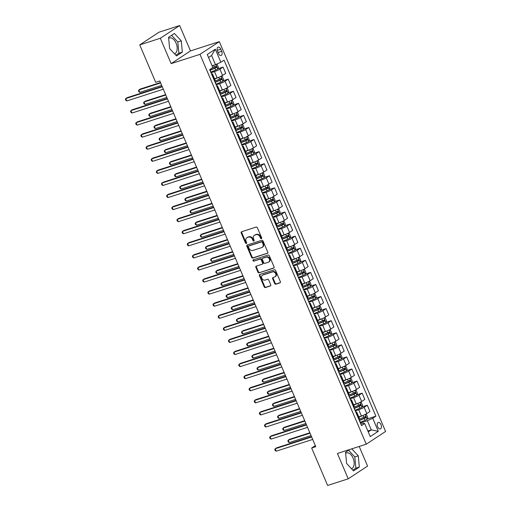 <?xml version="1.0" encoding="UTF-8"?>
<svg xmlns="http://www.w3.org/2000/svg" width="511" height="511" viewBox="0 0 511 511"><rect width="100%" height="100%" fill="white"/><g stroke="black" fill="none" stroke-linecap="round" stroke-linejoin="round"><path stroke-width="0.77" d="M261.383 238.675A0.728 0.588 -123.3 0 0 261.67 237.832L257.372 227.753A1.041 0.837 -123.3 0 0 256.158 227.063L241.601 231.751A1.041 0.837 -123.3 0 0 241.198 232.959L245.497 243.038A0.728 0.588 -123.3 0 0 246.628 242.674L246.072 241.364A3.328 2.683 -123.3 0 1 246.832 237.756A3.328 2.683 -123.3 0 1 247.362 237.5L248.576 237.11A3.328 2.683 -123.3 0 1 252.46 239.308L253.015 240.617A0.728 0.588 -123.3 0 0 254.146 240.253L253.59 238.944A3.328 2.683 -123.3 0 1 254.35 235.335A3.328 2.683 -123.3 0 1 254.887 235.079L256.1 234.69A3.328 2.683 -123.3 0 1 259.978 236.887L260.533 238.196A0.728 0.588 -123.3 0 0 261.383 238.675M351.434 468.664A8.259 4.759 72.2 0 0 351.517 468.638A8.259 4.759 72.2 0 0 353.063 458.092A8.259 4.759 72.2 0 0 346.452 452.912A8.259 4.759 72.2 0 0 345.653 453.314M380.989 424.59A3.392 1.955 72.2 0 0 378.281 422.463A3.392 1.955 72.2 0 0 377.642 426.794A3.392 1.955 72.2 0 0 380.356 428.921A3.392 1.955 72.2 0 0 380.989 424.59M168.662 38.363A8.259 4.759 -107.8 0 1 169.46 37.961A8.259 4.759 -107.8 0 1 176.071 43.141A8.259 4.759 -107.8 0 1 174.526 53.687A8.259 4.759 -107.8 0 1 174.436 53.712M274.663 283.503A1.041 0.837 -123.3 0 0 275.876 284.186L279.964 282.877A1.041 0.837 -123.3 0 0 280.367 281.663L275.595 270.472A1.041 0.837 -123.3 0 0 274.381 269.789L259.824 274.471A1.041 0.837 -123.3 0 0 259.416 275.685L264.193 286.869A1.041 0.837 -123.3 0 0 265.407 287.559L270.338 285.975A1.041 0.837 -123.3 0 0 270.741 284.761L268.697 279.977A1.041 0.837 -123.3 0 0 267.489 279.287L265.043 280.073A2.779 2.242 -123.3 0 1 261.926 278.508A2.779 2.242 -123.3 0 1 262.43 275.212A2.779 2.242 -123.3 0 1 262.878 275.001L272.459 271.916A2.779 2.242 -123.3 0 1 275.576 273.481A2.779 2.242 -123.3 0 1 275.071 276.777A2.779 2.242 -123.3 0 1 274.624 276.988L273.027 277.505A1.041 0.837 -123.3 0 0 272.625 278.712L274.663 283.503L275.186 283.158A1.041 0.837 -123.3 0 0 276.4 283.848L280.341 282.577M337.42 453.461L348.234 478.82L327.634 485.45L311.665 448.013L315.785 446.684L159.815 81.006L155.695 82.335L139.727 44.898L160.32 38.268L171.14 63.626L199.973 54.345L366.253 444.18L337.42 453.461M267.381 253.379A1.041 0.837 -123.3 0 0 267.783 252.172L263.012 240.981A1.041 0.837 -123.3 0 0 261.798 240.298L247.241 244.98A1.041 0.837 -123.3 0 0 246.839 246.187L251.61 257.378A1.041 0.837 -123.3 0 0 252.824 258.068L267.687 253.181M269.303 255.73L274.075 266.921A1.041 0.837 -123.3 0 1 273.672 268.128L259.115 272.81A1.041 0.837 -123.3 0 1 257.902 272.127L255.858 267.336A1.041 0.837 -123.3 0 1 256.267 266.129L262.169 264.225A1.041 0.837 -123.3 0 0 262.571 263.018L261.217 259.844A1.041 0.837 -123.3 0 0 260.003 259.154L253.858 261.134A0.728 0.588 -123.3 0 1 253.29 259.805L268.09 255.04A1.041 0.837 -123.3 0 1 269.303 255.73M217.558 51.317L218.465 53.444A3.283 1.891 72.2 0 0 221.091 55.507A3.283 1.891 72.2 0 0 221.704 51.317L220.803 49.19A3.283 1.891 72.2 0 0 218.171 47.127A3.283 1.891 72.2 0 0 217.558 51.317M199.973 54.345L219.315 41.627L385.594 431.463L366.253 444.18M215.316 49.203L220.88 62.246L215.495 64.686L211.58 55.507L215.316 49.203L207.268 54.498L212.832 67.541L209.67 69.617L361.526 425.637L364.688 423.562L363.481 423.242L360.862 424.085M367.243 418.975L375.898 416.184L224.042 60.17L220.88 62.246M375.898 416.184L372.736 418.266L378.3 431.31L370.251 436.598L364.688 423.562M171.14 63.626L190.482 50.908L179.661 25.55L160.32 38.268M179.661 25.55L159.062 32.18L139.727 44.898M348.234 478.82L367.575 466.102L359.188 446.448M190.482 50.908L219.315 41.627M315.325 445.605L311.665 448.013M211.58 55.507L208.552 57.5M215.495 64.686L212.084 65.785M367.85 430.977L371.267 429.879L367.352 420.7L360.376 422.948M362.095 406.897L367.288 405.223L369.964 411.502L366.802 413.584A4.235 0.543 156.9 0 1 361.418 416.018L358.76 416.874M367.288 405.223L364.126 407.305A4.235 0.543 156.9 0 1 358.741 409.739L355.228 410.87M356.94 394.818L362.139 393.144L364.816 399.43L361.654 401.505A4.235 0.543 156.9 0 1 356.269 403.939L353.606 404.795M362.139 393.144L358.971 395.227A4.235 0.543 156.9 0 1 353.586 397.66L350.073 398.791M351.792 382.745L356.985 381.072L359.661 387.351L356.499 389.427A4.235 0.543 156.9 0 1 351.114 391.867L348.457 392.723M356.985 381.072L353.823 383.148A4.235 0.543 156.9 0 1 348.438 385.588L344.925 386.718M346.637 370.667L351.836 368.993L354.513 375.272L351.351 377.354A4.235 0.543 156.9 0 1 345.966 379.788L343.303 380.644M351.836 368.993L348.674 371.075A4.235 0.543 156.9 0 1 343.283 373.509L339.77 374.64M341.489 358.588L346.682 356.921L349.364 363.2L346.203 365.276A4.235 0.543 156.9 0 1 340.811 367.709L338.154 368.565M346.682 356.921L343.52 358.997A4.235 0.543 156.9 0 1 338.135 361.43L334.622 362.561M336.34 346.515L341.533 344.842L344.21 351.121L341.048 353.203A4.235 0.543 156.9 0 1 335.663 355.637L333.006 356.493M341.533 344.842L338.371 346.918A4.235 0.543 156.9 0 1 332.98 349.358L329.467 350.489M331.185 334.437L336.379 332.763L339.061 339.042L335.899 341.124A4.235 0.543 156.9 0 1 330.508 343.558L327.851 344.414M336.379 332.763L333.217 334.846A4.235 0.543 156.9 0 1 327.832 337.279L324.319 338.41M326.037 322.358L331.23 320.691L333.907 326.97L330.745 329.046A4.235 0.543 156.9 0 1 325.36 331.479L322.703 332.335M331.23 320.691L328.068 322.767A4.235 0.543 156.9 0 1 322.684 325.2L319.171 326.331M320.882 310.286L326.082 308.612L328.758 314.891L325.596 316.973A4.235 0.543 156.9 0 1 320.212 319.407L317.548 320.263M326.082 308.612L322.914 310.688A4.235 0.543 156.9 0 1 317.529 313.128L314.016 314.259M315.734 298.207L320.927 296.533L323.604 302.812L320.442 304.895A4.235 0.543 156.9 0 1 315.057 307.328L312.4 308.184M320.927 296.533L317.765 298.616A4.235 0.543 156.9 0 1 312.381 301.049L308.868 302.18M310.579 286.128L315.779 284.461L318.455 290.74L315.293 292.816A4.235 0.543 156.9 0 1 309.909 295.249L307.245 296.105M315.779 284.461L312.617 286.537A4.235 0.543 156.9 0 1 307.226 288.971L303.713 290.101M305.431 274.056L310.624 272.382L313.307 278.661L310.139 280.743A4.235 0.543 156.9 0 1 304.754 283.177L302.097 284.033M310.624 272.382L307.462 274.458A4.235 0.543 156.9 0 1 302.078 276.898L298.565 278.029M300.283 261.977L305.476 260.303L308.152 266.582L304.99 268.665A4.235 0.543 156.9 0 1 299.606 271.098L296.948 271.954M305.476 260.303L302.314 262.386A4.235 0.543 156.9 0 1 296.923 264.819L293.41 265.95M295.128 249.898L300.321 248.231L303.004 254.51L299.842 256.586A4.235 0.543 156.9 0 1 294.451 259.02L291.794 259.875M300.321 248.231L297.159 250.307A4.235 0.543 156.9 0 1 291.775 252.741L288.261 253.871M289.98 237.826L295.173 236.152L297.849 242.431L294.687 244.514A4.235 0.543 156.9 0 1 289.303 246.947L286.645 247.803M295.173 236.152L292.011 238.228A4.235 0.543 156.9 0 1 286.626 240.668L283.113 241.799M284.825 225.747L290.018 224.074L292.701 230.352L289.539 232.435A4.235 0.543 156.9 0 1 284.148 234.868L281.491 235.724M290.018 224.074L286.856 226.156A4.235 0.543 156.9 0 1 281.472 228.589L277.958 229.72M279.677 213.668L284.87 212.001L287.546 218.28L284.384 220.356A4.235 0.543 156.9 0 1 279 222.796L276.342 223.646M284.87 212.001L281.708 214.077A4.235 0.543 156.9 0 1 276.323 216.511L272.81 217.641M274.522 201.596L279.721 199.922L282.398 206.201L279.236 208.284A4.235 0.543 156.9 0 1 273.851 210.717L271.188 211.573M279.721 199.922L276.56 201.998A4.235 0.543 156.9 0 1 271.169 204.438L267.655 205.569M269.374 189.517L274.567 187.844L277.243 194.123L274.081 196.205A4.235 0.543 156.9 0 1 268.697 198.638L266.039 199.494M274.567 187.844L271.405 189.926A4.235 0.543 156.9 0 1 266.02 192.36L262.507 193.49M264.219 177.438L269.418 175.771L272.095 182.05L268.933 184.126A4.235 0.543 156.9 0 1 263.548 186.566L260.885 187.422M269.418 175.771L266.257 177.847A4.235 0.543 156.9 0 1 260.865 180.281L257.352 181.411M259.071 165.366L264.264 163.692L266.946 169.971L263.785 172.054A4.235 0.543 156.9 0 1 258.394 174.487L255.736 175.343M264.264 163.692L261.102 165.768A4.235 0.543 156.9 0 1 255.717 168.208L252.204 169.339M253.922 153.287L259.115 151.614L261.792 157.893L258.63 159.975A4.235 0.543 156.9 0 1 253.245 162.409L250.588 163.264M259.115 151.614L255.954 153.696A4.235 0.543 156.9 0 1 250.562 156.13L247.056 157.26M248.768 141.208L253.961 139.541L256.643 145.82L253.482 147.896A4.235 0.543 156.9 0 1 248.09 150.336L245.433 151.192M253.961 139.541L250.799 141.617A4.235 0.543 156.9 0 1 245.414 144.051L241.901 145.181M243.619 129.136L248.812 127.463L251.489 133.741L248.327 135.824A4.235 0.543 156.9 0 1 242.942 138.257L240.285 139.113M248.812 127.463L245.65 129.539A4.235 0.543 156.9 0 1 240.266 131.979L236.753 133.109M238.465 117.057L243.664 115.384L246.34 121.663L243.179 123.745A4.235 0.543 156.9 0 1 237.794 126.179L235.13 127.035M243.664 115.384L240.496 117.466A4.235 0.543 156.9 0 1 235.111 119.9L231.598 121.03M233.316 104.979L238.509 103.311L241.186 109.59L238.024 111.666A4.235 0.543 156.9 0 1 232.639 114.106L229.982 114.962M238.509 103.311L235.347 105.387A4.235 0.543 156.9 0 1 229.963 107.821L226.45 108.952M228.162 92.906L233.361 91.233L236.037 97.512L232.875 99.594A4.235 0.543 156.9 0 1 227.491 102.028L224.827 102.883M233.361 91.233L230.199 93.309A4.235 0.543 156.9 0 1 224.808 95.749L221.295 96.879M223.013 80.827L228.206 79.154L230.889 85.433L227.727 87.515A4.235 0.543 156.9 0 1 222.336 89.949L219.679 90.805M228.206 79.154L225.044 81.236A4.235 0.543 156.9 0 1 219.66 83.67L216.147 84.8M217.865 68.749L223.058 67.082L225.734 73.36L222.572 75.436A4.235 0.543 156.9 0 1 217.188 77.876L214.531 78.732M223.058 67.082L219.896 69.157A4.235 0.543 156.9 0 1 214.505 71.591L210.992 72.722M368.233 431.872L371.267 429.879L378.3 431.31M211.49 73.891A4.235 0.543 156.9 0 1 212.448 73.852A4.235 0.543 156.9 0 1 211.848 74.453L211.758 74.51M212.448 73.852L215.125 80.131A4.235 0.543 156.9 0 1 214.524 80.732L214.435 80.789M216.645 85.969A4.235 0.543 156.9 0 1 217.597 85.925A4.235 0.543 156.9 0 1 216.996 86.525L216.907 86.589M217.597 85.925L220.273 92.204A4.235 0.543 156.9 0 1 219.673 92.81L219.583 92.868M221.793 98.042A4.235 0.543 156.9 0 1 222.751 98.003A4.235 0.543 156.9 0 1 222.144 98.604L222.061 98.661M222.751 98.003L225.428 104.282A4.235 0.543 156.9 0 1 224.827 104.883L224.738 104.94M226.948 110.121A4.235 0.543 156.9 0 1 227.9 110.082A4.235 0.543 156.9 0 1 227.299 110.683L227.21 110.74M227.9 110.082L230.576 116.361A4.235 0.543 156.9 0 1 229.976 116.962L229.886 117.019M232.096 122.199A4.235 0.543 156.9 0 1 233.048 122.155A4.235 0.543 156.9 0 1 232.448 122.755L232.358 122.819M233.048 122.155L235.731 128.433A4.235 0.543 156.9 0 1 235.13 129.04L235.041 129.098M237.251 134.272A4.235 0.543 156.9 0 1 238.203 134.233A4.235 0.543 156.9 0 1 237.602 134.834L237.513 134.891M238.203 134.233L240.879 140.512A4.235 0.543 156.9 0 1 240.279 141.113L240.189 141.17M242.399 146.35A4.235 0.543 156.9 0 1 243.351 146.312A4.235 0.543 156.9 0 1 242.751 146.913L242.661 146.97M243.351 146.312L246.034 152.591A4.235 0.543 156.9 0 1 245.427 153.191L245.344 153.249M247.548 158.429A4.235 0.543 156.9 0 1 248.506 158.384A4.235 0.543 156.9 0 1 247.905 158.985L247.816 159.042M248.506 158.384L251.182 164.663A4.235 0.543 156.9 0 1 250.582 165.264L250.492 165.328M252.702 170.502A4.235 0.543 156.9 0 1 253.654 170.463A4.235 0.543 156.9 0 1 253.054 171.064L252.964 171.121M253.654 170.463L256.337 176.742A4.235 0.543 156.9 0 1 255.73 177.343L255.641 177.4M257.851 182.58A4.235 0.543 156.9 0 1 258.809 182.542A4.235 0.543 156.9 0 1 258.202 183.142L258.119 183.2M258.809 182.542L261.485 188.821A4.235 0.543 156.9 0 1 260.885 189.421L260.795 189.479M263.005 194.659A4.235 0.543 156.9 0 1 263.957 194.614A4.235 0.543 156.9 0 1 263.357 195.215L263.267 195.272M263.957 194.614L266.633 200.893A4.235 0.543 156.9 0 1 266.033 201.494L265.944 201.558M268.154 206.731A4.235 0.543 156.9 0 1 269.105 206.693A4.235 0.543 156.9 0 1 268.505 207.294L268.416 207.351M269.105 206.693L271.788 212.972A4.235 0.543 156.9 0 1 271.188 213.572L271.098 213.63M273.308 218.81A4.235 0.543 156.9 0 1 274.26 218.772A4.235 0.543 156.9 0 1 273.66 219.372L273.57 219.43M274.26 218.772L276.936 225.051A4.235 0.543 156.9 0 1 276.336 225.651L276.247 225.709M278.457 230.889A4.235 0.543 156.9 0 1 279.408 230.844A4.235 0.543 156.9 0 1 278.808 231.445L278.719 231.502M279.408 230.844L282.091 237.123A4.235 0.543 156.9 0 1 281.491 237.724L281.401 237.787M283.605 242.961A4.235 0.543 156.9 0 1 284.563 242.923A4.235 0.543 156.9 0 1 283.963 243.523L283.873 243.581M284.563 242.923L287.239 249.202A4.235 0.543 156.9 0 1 286.639 249.802L286.55 249.86M288.76 255.04A4.235 0.543 156.9 0 1 289.711 254.995A4.235 0.543 156.9 0 1 289.111 255.602L289.022 255.66M289.711 254.995L292.394 261.281A4.235 0.543 156.9 0 1 291.787 261.881L291.704 261.939M293.908 267.119A4.235 0.543 156.9 0 1 294.866 267.074A4.235 0.543 156.9 0 1 294.259 267.675L294.176 267.732M294.866 267.074L297.543 273.353A4.235 0.543 156.9 0 1 296.942 273.953L296.853 274.017M299.063 279.191A4.235 0.543 156.9 0 1 300.014 279.153A4.235 0.543 156.9 0 1 299.414 279.753L299.325 279.811M300.014 279.153L302.691 285.432A4.235 0.543 156.9 0 1 302.09 286.032L302.001 286.09M304.211 291.27A4.235 0.543 156.9 0 1 305.169 291.225A4.235 0.543 156.9 0 1 304.562 291.832L304.473 291.89M305.169 291.225L307.846 297.511A4.235 0.543 156.9 0 1 307.245 298.111L307.156 298.169M309.366 303.349A4.235 0.543 156.9 0 1 310.318 303.304A4.235 0.543 156.9 0 1 309.717 303.904L309.628 303.962M310.318 303.304L312.994 309.583A4.235 0.543 156.9 0 1 312.393 310.183L312.304 310.247M314.514 315.421A4.235 0.543 156.9 0 1 315.466 315.383A4.235 0.543 156.9 0 1 314.865 315.983L314.776 316.041M315.466 315.383L318.149 321.662A4.235 0.543 156.9 0 1 317.548 322.262L317.459 322.32M319.669 327.5A4.235 0.543 156.9 0 1 320.621 327.455A4.235 0.543 156.9 0 1 320.02 328.062L319.931 328.119M320.621 327.455L323.297 333.74A4.235 0.543 156.9 0 1 322.697 334.341L322.607 334.398M324.817 339.579A4.235 0.543 156.9 0 1 325.769 339.534A4.235 0.543 156.9 0 1 325.168 340.134L325.079 340.192M325.769 339.534L328.452 345.813A4.235 0.543 156.9 0 1 327.845 346.413L327.762 346.477M329.965 351.651A4.235 0.543 156.9 0 1 330.924 351.613A4.235 0.543 156.9 0 1 330.323 352.213L330.234 352.271M330.924 351.613L333.6 357.892A4.235 0.543 156.9 0 1 333 358.492L332.91 358.55M335.12 363.73A4.235 0.543 156.9 0 1 336.072 363.685A4.235 0.543 156.9 0 1 335.472 364.292L335.382 364.349M336.072 363.685L338.748 369.97A4.235 0.543 156.9 0 1 338.148 370.571L338.058 370.628M340.269 375.809A4.235 0.543 156.9 0 1 341.227 375.764A4.235 0.543 156.9 0 1 340.62 376.364L340.537 376.422M341.227 375.764L343.903 382.043A4.235 0.543 156.9 0 1 343.303 382.643L343.213 382.707M345.423 387.881A4.235 0.543 156.9 0 1 346.375 387.843A4.235 0.543 156.9 0 1 345.775 388.443L345.685 388.501M346.375 387.843L349.051 394.122A4.235 0.543 156.9 0 1 348.451 394.722L348.361 394.779M350.572 399.96A4.235 0.543 156.9 0 1 351.523 399.915A4.235 0.543 156.9 0 1 350.923 400.522L350.833 400.579M351.523 399.915L354.206 406.2A4.235 0.543 156.9 0 1 353.606 406.801L353.516 406.858M355.726 412.038A4.235 0.543 156.9 0 1 356.678 411.994A4.235 0.543 156.9 0 1 356.078 412.594L355.988 412.652M356.678 411.994L359.354 418.273A4.235 0.543 156.9 0 1 358.754 418.873L358.665 418.937M367.352 420.7L372.736 418.266M169.626 48.539L176.519 55.948L182.344 52.116L181.277 40.88L174.385 33.471L168.566 37.303L169.626 48.539M349.767 449.482L345.557 452.254L346.618 463.49L353.51 470.899L359.335 467.067L358.268 455.831L351.766 448.843M175.848 55.226L178.882 53.233L177.815 41.991L171.6 35.304M177.815 41.991L181.277 40.88M178.882 53.233L182.344 52.116M352.839 470.177L355.873 468.185L354.806 456.943L348.591 450.255M355.873 468.185L359.335 467.067M354.806 456.943L358.268 455.831M261.702 238.356A0.728 0.588 -123.3 0 1 261.057 237.851L260.501 236.548A3.328 2.683 -123.3 0 0 256.618 234.345L256.1 234.69M254.35 235.335L254.874 234.99A3.328 2.683 -123.3 0 1 255.404 234.734L256.618 234.345M246.832 237.756L247.356 237.411A3.328 2.683 -123.3 0 1 247.886 237.155L249.1 236.765A3.328 2.683 -123.3 0 1 252.983 238.969L253.539 240.272A0.728 0.588 -123.3 0 0 254.178 240.777M241.748 231.707A1.041 0.837 -123.3 0 0 241.722 232.614L246.015 242.693A0.728 0.588 -123.3 0 0 246.66 243.198M247.388 244.935A1.041 0.837 -123.3 0 0 247.362 245.842L252.134 257.033A1.041 0.837 -123.3 0 0 253.347 257.723L267.758 253.086M262.328 242.393A0.728 0.588 -123.3 0 0 261.479 241.907L248.697 246.021A0.728 0.588 -123.3 0 0 248.416 246.87L249.004 248.244A3.328 2.683 -123.3 0 0 252.888 250.441L261.619 247.631A3.328 2.683 -123.3 0 0 262.149 247.375A3.328 2.683 -123.3 0 0 262.91 243.766L262.328 242.393L262.846 242.048A0.728 0.588 -123.3 0 0 262.002 241.562L261.479 241.907M249.01 245.817A0.728 0.588 -123.3 0 1 249.221 245.676L262.002 241.562M262.149 247.375L262.673 247.037A3.328 2.683 -123.3 0 0 263.433 243.421L262.91 243.766M262.846 242.048L263.433 243.421M274.049 267.834L259.115 272.81M256.407 266.078A1.041 0.837 -123.3 0 0 256.381 266.991L258.425 271.782A1.041 0.837 -123.3 0 0 259.639 272.472M262.692 263.887A1.041 0.837 -123.3 0 0 263.095 262.673L261.741 259.499A1.041 0.837 -123.3 0 0 260.527 258.809L253.858 261.134M253.513 259.735A0.728 0.588 -123.3 0 0 254.382 260.789M268.294 262.258A2.779 2.242 -123.3 0 0 268.741 262.041A2.779 2.242 -123.3 0 0 269.24 258.751A2.779 2.242 -123.3 0 0 266.129 257.18L262.75 258.266A1.041 0.837 -123.3 0 0 262.347 259.479L263.702 262.654A1.041 0.837 -123.3 0 0 264.915 263.344L268.294 262.258M268.741 262.041L269.259 261.696A2.779 2.242 -123.3 0 0 269.763 258.406A2.779 2.242 -123.3 0 0 266.653 256.841L266.129 257.18M262.967 258.125A1.041 0.837 -123.3 0 1 263.274 257.927L266.653 256.841M273.174 277.454A1.041 0.837 -123.3 0 0 273.142 278.367L275.186 283.158M275.071 276.777L275.589 276.432A2.779 2.242 -123.3 0 0 276.093 273.136A2.779 2.242 -123.3 0 0 272.983 271.571L272.459 271.916M262.43 275.212L262.954 274.867A2.779 2.242 -123.3 0 1 263.401 274.656L272.983 271.571M259.971 274.426A1.041 0.837 -123.3 0 0 259.939 275.34L264.717 286.53A1.041 0.837 -123.3 0 0 265.924 287.214L270.715 285.675M213.215 65.414L212.122 65.874M216.3 64.322L217.149 64.482L218.389 67.382L217.75 69.036A2.804 0.364 156.9 0 1 215.636 70.096L210.871 72.102A8.106 1.041 156.9 0 1 210.749 72.153M160.473 82.552L140.148 89.093L138.845 89.955L139.873 92.37L161.668 85.356M209.97 70.314A8.106 1.041 -23.1 0 0 210.085 70.269L214.85 68.263A2.804 0.364 -23.1 0 0 216.479 67.49L215.981 66.328A2.804 0.364 156.9 0 1 214.358 67.101L211.976 68.104M214.799 66.711C215.642 66.743 215.808 67.133 215.291 67.874L210.066 70.084A6.726 0.869 156.9 0 1 209.9 70.154M160.639 82.942L138.845 89.955L138.475 90.766L138.883 91.731L139.873 92.37M162.115 86.41L127.086 97.684L125.776 98.546L162.281 86.793M126.805 100.961L125.821 100.322L125.406 99.358L125.776 98.546L126.805 100.961L163.309 89.214M219.538 76.982A2.804 0.364 156.9 0 1 218.727 77.34L214.665 79.052M216.415 78.126L214.594 78.886M221.001 76.311L222.304 76.561L223.537 79.461L222.905 81.115A2.804 0.364 156.9 0 1 220.784 82.175L216.019 84.181A8.106 1.041 156.9 0 1 215.904 84.226M215.118 82.392A8.106 1.041 -23.1 0 0 215.233 82.341L220.005 80.336A2.804 0.364 -23.1 0 0 221.627 79.569L221.135 78.407A2.804 0.364 156.9 0 1 219.506 79.179L214.741 81.185A8.106 1.041 156.9 0 1 214.626 81.23M165.621 94.631L145.303 101.172L143.993 102.034L145.028 104.448L166.816 97.429M219.947 78.79C220.797 78.822 220.956 79.205 220.439 79.946L215.214 82.156A6.726 0.869 156.9 0 1 215.048 82.226M165.788 95.014L143.993 102.034L143.623 102.845L144.038 103.81L145.028 104.448M224.693 89.055A2.804 0.364 156.9 0 1 223.875 89.419L219.813 91.124M221.563 90.198L219.749 90.964M226.149 88.39L227.452 88.639L228.692 91.533L228.053 93.187A2.804 0.364 156.9 0 1 225.939 94.248L221.167 96.253A8.106 1.041 156.9 0 1 221.052 96.304M220.267 94.471A8.106 1.041 -23.1 0 0 220.388 94.42L225.153 92.414A2.804 0.364 -23.1 0 0 226.782 91.641L226.284 90.485A2.804 0.364 156.9 0 1 224.661 91.252L219.89 93.258A8.106 1.041 156.9 0 1 219.775 93.309M170.776 106.71L150.451 113.25L149.148 114.106L150.177 116.521L171.971 109.507M225.102 90.862C225.945 90.901 226.111 91.284 225.594 92.025L220.369 94.235A6.726 0.869 156.9 0 1 220.203 94.305M170.936 107.093L149.148 114.106L148.778 114.918L149.186 115.882L150.177 116.521M229.841 101.133A2.804 0.364 156.9 0 1 229.03 101.497L224.968 103.203M226.718 102.277L224.897 103.043M231.304 100.463L232.601 100.712L233.84 103.612L233.208 105.266A2.804 0.364 156.9 0 1 231.087 106.326L226.322 108.332A8.106 1.041 156.9 0 1 226.201 108.383M225.421 106.544A8.106 1.041 -23.1 0 0 225.536 106.492L230.308 104.493A2.804 0.364 -23.1 0 0 231.93 103.72L231.438 102.558A2.804 0.364 156.9 0 1 229.809 103.331L225.044 105.336A8.106 1.041 156.9 0 1 224.923 105.387M175.925 118.782L155.606 125.323L154.296 126.185L155.325 128.6L177.119 121.586M230.25 102.941C231.1 102.973 231.259 103.363 230.742 104.103L225.517 106.314A6.726 0.869 156.9 0 1 225.351 106.384M176.091 119.172L154.296 126.185L153.926 126.996L154.341 127.961L155.325 128.6M167.269 98.489L132.234 109.763L130.925 110.625L167.436 98.872M131.959 113.04L130.969 112.401L130.561 111.436L130.925 110.625L131.959 113.04L168.464 101.287M172.418 110.561L137.389 121.842L136.079 122.697L172.584 110.951M137.108 125.112L136.124 124.48L135.709 123.509L136.079 122.697L137.108 125.112L173.612 113.365M177.573 122.64L142.537 133.914L141.228 134.776L177.732 123.023M142.262 137.191L141.272 136.552L140.857 135.587L141.228 134.776L142.262 137.191L178.767 125.444M234.996 113.212A2.804 0.364 156.9 0 1 234.179 113.57L230.116 115.282M231.866 114.355L230.046 115.116M236.452 112.541L237.756 112.79L238.988 115.69L238.356 117.338A2.804 0.364 156.9 0 1 236.242 118.405L231.47 120.411A8.106 1.041 156.9 0 1 231.355 120.455M230.57 118.622A8.106 1.041 -23.1 0 0 230.691 118.571L235.456 116.565A2.804 0.364 -23.1 0 0 237.078 115.799L236.587 114.636A2.804 0.364 156.9 0 1 234.964 115.409L230.193 117.415A8.106 1.041 156.9 0 1 230.078 117.46M181.079 130.861L160.754 137.402L159.451 138.264L160.48 140.678L182.274 133.658M235.399 115.02C236.248 115.052 236.414 115.435 235.897 116.176L230.672 118.386A6.726 0.869 156.9 0 1 230.499 118.456M181.239 131.244L159.451 138.264L159.081 139.075L159.489 140.04L160.48 140.678M182.721 134.719L147.685 145.993L146.382 146.855L182.887 135.102M147.411 149.269L146.421 148.631L146.012 147.666L146.382 146.855L147.411 149.269L183.915 137.516M240.144 125.284A2.804 0.364 156.9 0 1 239.333 125.649L235.271 127.354M237.021 126.428L235.201 127.194M241.601 124.62L242.904 124.869L244.143 127.763L243.511 129.417A2.804 0.364 156.9 0 1 241.39 130.477L236.625 132.483A8.106 1.041 156.9 0 1 236.504 132.534M235.724 130.701A8.106 1.041 -23.1 0 0 235.839 130.65L240.611 128.644A2.804 0.364 -23.1 0 0 242.233 127.871L241.735 126.715A2.804 0.364 156.9 0 1 240.113 127.482L235.347 129.487A8.106 1.041 156.9 0 1 235.226 129.539M186.228 142.939L165.909 149.48L164.599 150.336L165.628 152.751L187.422 145.737M240.553 127.092C241.396 127.13 241.562 127.514 241.045 128.255L235.82 130.465A6.726 0.869 156.9 0 1 235.654 130.535M186.394 143.323L164.599 150.336L164.229 151.147L164.644 152.112L165.628 152.751M245.293 137.363A2.804 0.364 156.9 0 1 244.482 137.727L240.419 139.433M242.169 138.507L240.349 139.273M246.756 136.692L248.059 136.942L249.291 139.842L248.659 141.496A2.804 0.364 156.9 0 1 246.545 142.556L241.773 144.562A8.106 1.041 156.9 0 1 241.658 144.613M240.873 142.773A8.106 1.041 -23.1 0 0 240.994 142.722L245.759 140.723A2.804 0.364 -23.1 0 0 247.381 139.95L246.89 138.788A2.804 0.364 156.9 0 1 245.267 139.56L240.496 141.566A8.106 1.041 156.9 0 1 240.381 141.617M191.376 155.012L171.057 161.553L169.748 162.415L170.783 164.829L192.577 157.816M245.702 139.171C246.551 139.203 246.717 139.592 246.2 140.333L240.975 142.543A6.726 0.869 156.9 0 1 240.802 142.614M191.542 155.401L169.748 162.415L169.384 163.226L169.793 164.191L170.783 164.829M250.447 149.442A2.804 0.364 156.9 0 1 249.63 149.8L245.574 151.512M247.318 150.579L245.504 151.345M251.904 148.771L253.207 149.02L254.446 151.92L253.814 153.568A2.804 0.364 156.9 0 1 251.693 154.635L246.928 156.641A8.106 1.041 156.9 0 1 246.807 156.685M246.027 154.852A8.106 1.041 -23.1 0 0 246.142 154.801L250.907 152.795A2.804 0.364 -23.1 0 0 252.536 152.029L252.038 150.866A2.804 0.364 156.9 0 1 250.416 151.639L245.65 153.645A8.106 1.041 156.9 0 1 245.529 153.69M196.531 167.091L176.206 173.631L174.903 174.487L175.931 176.908L197.725 169.888M250.856 151.25C251.699 151.282 251.866 151.665 251.348 152.406L246.123 154.616A6.726 0.869 156.9 0 1 245.957 154.686M196.697 167.474L174.903 174.487L174.532 175.305L174.941 176.269L175.931 176.908M255.596 161.514A2.804 0.364 156.9 0 1 254.785 161.878L250.722 163.584M252.472 162.658L250.652 163.424M257.059 160.844L258.362 161.093L259.594 163.993L258.962 165.647A2.804 0.364 156.9 0 1 256.841 166.707L252.076 168.713A8.106 1.041 156.9 0 1 251.961 168.764M251.176 166.931A8.106 1.041 -23.1 0 0 251.297 166.88L256.062 164.874A2.804 0.364 -23.1 0 0 257.685 164.101L257.193 162.945A2.804 0.364 156.9 0 1 255.57 163.712L250.799 165.717A8.106 1.041 156.9 0 1 250.684 165.768M201.679 179.169L181.36 185.71L180.051 186.566L181.086 188.981L202.873 181.967M256.005 163.322C256.854 163.36 257.02 163.744 256.503 164.485L251.271 166.695A6.726 0.869 156.9 0 1 251.105 166.765M201.845 179.553L180.051 186.566L179.68 187.377L180.096 188.342L181.086 188.981M260.751 173.593A2.804 0.364 156.9 0 1 259.933 173.957L255.87 175.663M257.621 174.736L255.807 175.503M262.207 172.922L263.51 173.172L264.749 176.071L264.11 177.726A2.804 0.364 156.9 0 1 261.996 178.786L257.231 180.792A8.106 1.041 156.9 0 1 257.11 180.843M256.324 179.003A8.106 1.041 -23.1 0 0 256.445 178.952L261.21 176.953A2.804 0.364 -23.1 0 0 262.839 176.18L262.341 175.018A2.804 0.364 156.9 0 1 260.719 175.79L255.954 177.796A8.106 1.041 156.9 0 1 255.832 177.847M206.834 191.242L186.509 197.783L185.206 198.645L186.234 201.059L208.028 194.046M261.159 175.401C262.002 175.433 262.169 175.822 261.651 176.563L256.426 178.773A6.726 0.869 156.9 0 1 256.26 178.844M207 191.631L185.206 198.645L184.835 199.456L185.244 200.421L186.234 201.059M187.876 146.791L152.84 158.071L151.531 158.927L188.035 147.181M152.565 161.342L151.575 160.71L151.16 159.739L151.531 158.927L152.565 161.342L189.07 149.595M193.024 158.87L157.988 170.144L156.685 171.006L193.19 159.253M157.714 173.421L156.724 172.782L156.315 171.817L156.685 171.006L157.714 173.421L194.218 161.668M198.172 170.949L163.143 182.223L161.834 183.085L198.338 171.332M162.862 185.499L161.878 184.861L161.463 183.896L161.834 183.085L162.862 185.499L199.367 173.746M203.327 183.021L168.291 194.301L166.988 195.157L203.493 183.411M168.017 197.572L167.027 196.939L166.618 195.969L166.988 195.157L168.017 197.572L204.521 185.825M208.475 195.1L173.446 206.374L172.137 207.236L208.641 195.483M173.165 209.651L172.181 209.012L171.766 208.047L172.137 207.236L173.165 209.651L209.67 197.898M265.899 185.672A2.804 0.364 156.9 0 1 265.088 186.03L261.025 187.741M262.775 186.809L260.955 187.575M267.362 185.001L268.665 185.25L269.897 188.15L269.265 189.798A2.804 0.364 156.9 0 1 267.144 190.865L262.379 192.871A8.106 1.041 156.9 0 1 262.264 192.915M261.479 191.082A8.106 1.041 -23.1 0 0 261.594 191.031L266.365 189.025A2.804 0.364 -23.1 0 0 267.988 188.259L267.496 187.096A2.804 0.364 156.9 0 1 265.867 187.869L261.102 189.875A8.106 1.041 156.9 0 1 260.987 189.92M211.982 203.321L191.663 209.861L190.354 210.717L191.382 213.138L213.176 206.118M266.308 187.48C267.157 187.511 267.317 187.895 266.799 188.636L261.575 190.846A6.726 0.869 156.9 0 1 261.408 190.916M212.148 203.704L190.354 210.717L189.983 211.535L190.399 212.499L191.382 213.138M213.63 207.179L178.595 218.453L177.285 219.315L213.79 207.562M178.32 221.729L177.33 221.091L176.915 220.126L177.285 219.315L178.32 221.729L214.824 209.976M271.054 197.744A2.804 0.364 156.9 0 1 270.236 198.108L266.174 199.814M267.924 198.888L266.103 199.654M272.51 197.074L273.813 197.323L275.046 200.223L274.413 201.877A2.804 0.364 156.9 0 1 272.299 202.937L267.528 204.943A8.106 1.041 156.9 0 1 267.413 204.994M266.627 203.161A8.106 1.041 -23.1 0 0 266.748 203.11L271.513 201.104A2.804 0.364 -23.1 0 0 273.136 200.331L272.644 199.175A2.804 0.364 156.9 0 1 271.022 199.942L266.25 201.947A8.106 1.041 156.9 0 1 266.135 201.998M217.137 215.399L196.812 221.94L195.509 222.796L196.537 225.21L218.331 218.197M271.456 199.552C272.306 199.59 272.472 199.973 271.954 200.714L266.729 202.924A6.726 0.869 156.9 0 1 266.557 202.995M217.296 215.783L195.509 222.796L195.138 223.607L195.547 224.572L196.537 225.21M218.778 219.251L183.743 230.531L182.44 231.387L218.944 219.641M183.468 233.802L182.478 233.169L182.069 232.198L182.44 231.387L183.468 233.802L219.973 222.055M276.202 209.823A2.804 0.364 156.9 0 1 275.391 210.187L271.328 211.893M273.078 210.966L271.258 211.733M277.658 209.152L278.961 209.401L280.2 212.301L279.568 213.956A2.804 0.364 156.9 0 1 277.447 215.016L272.682 217.022A8.106 1.041 156.9 0 1 272.561 217.073M271.782 215.233A8.106 1.041 -23.1 0 0 271.897 215.182L276.668 213.183A2.804 0.364 -23.1 0 0 278.291 212.41L277.792 211.247A2.804 0.364 156.9 0 1 276.17 212.02L271.405 214.026A8.106 1.041 156.9 0 1 271.284 214.077M222.285 227.472L201.966 234.012L200.657 234.875L201.685 237.289L223.479 230.276M276.611 211.631C277.454 211.663 277.62 212.052 277.103 212.793L271.878 215.003A6.726 0.869 156.9 0 1 271.711 215.074M222.451 227.861L200.657 234.875L200.286 235.686L200.702 236.65L201.685 237.289M223.933 231.33L188.898 242.604L187.588 243.466L224.093 231.713M188.623 245.88L187.633 245.242L187.218 244.277L187.588 243.466L188.623 245.88L225.127 234.127M281.35 221.902A2.804 0.364 156.9 0 1 280.539 222.259L276.477 223.971M278.227 223.039L276.406 223.805M282.813 221.231L284.116 221.48L285.349 224.38L284.716 226.028A2.804 0.364 156.9 0 1 282.602 227.095L277.831 229.094A8.106 1.041 156.9 0 1 277.716 229.145M276.93 227.312A8.106 1.041 -23.1 0 0 277.051 227.261L281.817 225.255A2.804 0.364 -23.1 0 0 283.439 224.489L282.947 223.326A2.804 0.364 156.9 0 1 281.325 224.099L276.553 226.105A8.106 1.041 156.9 0 1 276.438 226.149M227.44 239.55L207.115 246.091L205.805 246.947L206.84 249.368L228.634 242.348M281.759 223.709C282.609 223.741 282.775 224.125 282.257 224.866L277.032 227.076A6.726 0.869 156.9 0 1 276.86 227.146M227.599 239.934L205.805 246.947L205.441 247.765L205.85 248.729L206.84 249.368M229.081 243.408L194.046 254.682L192.743 255.545L229.247 243.792M193.771 257.959L192.781 257.32L192.372 256.356L192.743 255.545L193.771 257.959L230.276 246.206M286.505 233.974A2.804 0.364 156.9 0 1 285.694 234.338L281.631 236.044M283.375 235.117L281.561 235.884M287.961 233.303L289.264 233.553L290.504 236.452L289.871 238.107A2.804 0.364 156.9 0 1 287.75 239.167L282.985 241.173A8.106 1.041 156.9 0 1 282.864 241.224M282.085 239.391A8.106 1.041 -23.1 0 0 282.2 239.34L286.971 237.334A2.804 0.364 -23.1 0 0 288.594 236.561L288.095 235.405A2.804 0.364 156.9 0 1 286.473 236.171L281.708 238.177A8.106 1.041 156.9 0 1 281.587 238.228M232.588 251.629L212.263 258.17L210.96 259.026L211.988 261.44L233.783 254.427M286.914 235.782C287.757 235.82 287.923 236.203 287.406 236.944L282.181 239.154A6.726 0.869 156.9 0 1 282.015 239.225M232.754 252.012L210.96 259.026L210.589 259.837L211.005 260.802L211.988 261.44M234.23 255.481L199.201 266.761L197.891 267.617L234.396 255.87M198.92 270.032L197.936 269.399L197.521 268.428L197.891 267.617L198.92 270.032L235.424 258.285M291.653 246.053A2.804 0.364 156.9 0 1 290.842 246.417L286.78 248.122M288.53 247.196L286.709 247.963M293.116 245.382L294.419 245.631L295.652 248.531L295.019 250.186A2.804 0.364 156.9 0 1 292.905 251.246L288.134 253.252A8.106 1.041 156.9 0 1 288.019 253.303M287.233 251.463A8.106 1.041 -23.1 0 0 287.354 251.412L292.12 249.413A2.804 0.364 -23.1 0 0 293.742 248.64L293.25 247.477A2.804 0.364 156.9 0 1 291.628 248.25L286.856 250.256A8.106 1.041 156.9 0 1 286.741 250.307M237.736 263.702L217.418 270.242L216.108 271.105L217.143 273.519L238.931 266.506M292.062 247.861C292.912 247.892 293.078 248.282 292.56 249.023L287.335 251.233A6.726 0.869 156.9 0 1 287.163 251.303M237.902 264.091L216.108 271.105L215.738 271.916L216.153 272.88L217.143 273.519M239.384 267.56L204.349 278.834L203.046 279.696L239.55 267.943M204.074 282.11L203.084 281.472L202.675 280.507L203.046 279.696L204.074 282.11L240.579 270.357M296.808 258.132A2.804 0.364 156.9 0 1 295.99 258.489L291.934 260.201M293.678 259.269L291.864 260.035M298.264 257.461L299.567 257.71L300.807 260.61L300.168 262.258A2.804 0.364 156.9 0 1 298.054 263.325L293.288 265.324A8.106 1.041 156.9 0 1 293.167 265.375M292.388 263.542A8.106 1.041 -23.1 0 0 292.503 263.491L297.268 261.485A2.804 0.364 -23.1 0 0 298.897 260.719L298.398 259.556A2.804 0.364 156.9 0 1 296.776 260.329L292.011 262.335A8.106 1.041 156.9 0 1 291.89 262.379M242.891 275.78L222.566 282.321L221.263 283.177L222.291 285.598L244.086 278.578M297.217 259.939C298.06 259.971 298.226 260.355 297.709 261.095L292.484 263.306A6.726 0.869 156.9 0 1 292.318 263.376M243.057 276.164L221.263 283.177L220.893 283.988L221.301 284.959L222.291 285.598M301.956 270.204A2.804 0.364 156.9 0 1 301.145 270.568L297.083 272.274M298.833 271.347L297.012 272.114M303.419 269.533L304.722 269.782L305.955 272.682L305.322 274.337A2.804 0.364 156.9 0 1 303.202 275.397L298.437 277.403A8.106 1.041 156.9 0 1 298.322 277.454M297.536 275.614A8.106 1.041 -23.1 0 0 297.651 275.57L302.423 273.564A2.804 0.364 -23.1 0 0 304.045 272.791L303.553 271.635A2.804 0.364 156.9 0 1 301.924 272.401L297.159 274.407A8.106 1.041 156.9 0 1 297.044 274.458M248.039 287.859L227.721 294.4L226.411 295.256L227.446 297.67L249.234 290.657M302.365 272.012C303.215 272.05 303.374 272.433 302.857 273.174L297.632 275.384A6.726 0.869 156.9 0 1 297.466 275.455M248.205 288.242L226.411 295.256L226.041 296.067L226.456 297.032L227.446 297.67M307.111 282.283A2.804 0.364 156.9 0 1 306.293 282.647L302.231 284.352M303.981 283.426L302.161 284.186M308.567 281.612L309.87 281.861L311.11 284.761L310.471 286.416A2.804 0.364 156.9 0 1 308.357 287.476L303.585 289.481A8.106 1.041 156.9 0 1 303.47 289.533M302.684 287.693A8.106 1.041 -23.1 0 0 302.806 287.642L307.571 285.643A2.804 0.364 -23.1 0 0 309.193 284.87L308.701 283.707A2.804 0.364 156.9 0 1 307.079 284.48L302.308 286.486A8.106 1.041 156.9 0 1 302.193 286.537M253.194 299.931L232.869 306.472L231.566 307.335L232.594 309.749L254.389 302.736M307.513 284.09C308.363 284.122 308.529 284.512 308.012 285.253L302.787 287.463A6.726 0.869 156.9 0 1 302.614 287.533M253.354 300.321L231.566 307.335L231.196 308.146L231.604 309.11L232.594 309.749M312.259 294.362A2.804 0.364 156.9 0 1 311.448 294.719L307.386 296.431M309.136 295.499L307.315 296.265M313.722 293.691L315.019 293.94L316.258 296.84L315.626 298.488A2.804 0.364 156.9 0 1 313.505 299.555L308.74 301.554A8.106 1.041 156.9 0 1 308.618 301.605M307.839 299.772A8.106 1.041 -23.1 0 0 307.954 299.721L312.726 297.715A2.804 0.364 -23.1 0 0 314.348 296.942L313.856 295.786A2.804 0.364 156.9 0 1 312.227 296.559L307.462 298.565A8.106 1.041 156.9 0 1 307.341 298.609M258.342 312.01L238.024 318.551L236.714 319.407L237.743 321.828L259.537 314.808M312.668 296.169C313.518 296.201 313.677 296.584 313.16 297.325L307.935 299.535A6.726 0.869 156.9 0 1 307.769 299.606M258.509 312.393L236.714 319.407L236.344 320.218L236.759 321.189L237.743 321.828M317.414 306.434A2.804 0.364 156.9 0 1 316.596 306.798L312.534 308.503M314.284 307.577L312.464 308.344M318.87 305.763L320.173 306.012L321.406 308.912L320.774 310.567A2.804 0.364 156.9 0 1 318.66 311.627L313.888 313.633A8.106 1.041 156.9 0 1 313.773 313.684M312.988 311.844A8.106 1.041 -23.1 0 0 313.109 311.799L317.874 309.794A2.804 0.364 -23.1 0 0 319.496 309.021L319.005 307.865A2.804 0.364 156.9 0 1 317.382 308.631L312.611 310.637A8.106 1.041 156.9 0 1 312.496 310.688M263.497 324.089L243.172 330.63L241.869 331.486L242.897 333.9L264.692 326.887M317.816 308.242C318.666 308.28 318.832 308.663 318.315 309.404L313.09 311.614A6.726 0.869 156.9 0 1 312.917 311.684M263.657 324.472L241.869 331.486L241.499 332.297L241.907 333.261L242.897 333.9M322.562 318.513A2.804 0.364 156.9 0 1 321.751 318.877L317.689 320.582M319.432 319.656L317.618 320.416M324.019 317.842L325.322 318.091L326.561 320.991L325.929 322.645A2.804 0.364 156.9 0 1 323.808 323.706L319.043 325.711A8.106 1.041 156.9 0 1 318.921 325.763M318.142 323.923A8.106 1.041 -23.1 0 0 318.257 323.872L323.029 321.873A2.804 0.364 -23.1 0 0 324.651 321.1L324.153 319.937A2.804 0.364 156.9 0 1 322.53 320.71L317.765 322.716A8.106 1.041 156.9 0 1 317.644 322.767M268.645 336.161L248.327 342.702L247.017 343.564L248.046 345.979L269.84 338.965M322.971 320.32C323.814 320.352 323.98 320.742 323.463 321.483L318.238 323.693A6.726 0.869 156.9 0 1 318.072 323.763M268.812 336.551L247.017 343.564L246.647 344.376L247.062 345.34L248.046 345.979M327.711 330.591A2.804 0.364 156.9 0 1 326.899 330.949L322.837 332.661M324.587 331.728L322.767 332.495M329.173 329.921L330.476 330.17L331.709 333.07L331.077 334.718A2.804 0.364 156.9 0 1 328.963 335.784L324.191 337.784A8.106 1.041 156.9 0 1 324.076 337.835M323.291 336.002A8.106 1.041 -23.1 0 0 323.412 335.951L328.177 333.945A2.804 0.364 -23.1 0 0 329.799 333.172L329.308 332.016A2.804 0.364 156.9 0 1 327.685 332.789L322.914 334.794A8.106 1.041 156.9 0 1 322.799 334.839M273.794 348.24L253.475 354.781L252.166 355.637L253.201 358.058L274.988 351.038M328.119 332.399C328.969 332.431 329.135 332.814 328.618 333.555L323.393 335.765A6.726 0.869 156.9 0 1 323.22 335.836M273.96 348.623L252.166 355.637L251.795 356.448L252.21 357.419L253.201 358.058M332.865 342.664A2.804 0.364 156.9 0 1 332.048 343.028L327.992 344.733M329.736 343.807L327.921 344.574M334.322 341.993L335.625 342.242L336.864 345.142L336.232 346.797A2.804 0.364 156.9 0 1 334.111 347.857L329.346 349.863A8.106 1.041 156.9 0 1 329.225 349.914M328.445 348.074A8.106 1.041 -23.1 0 0 328.56 348.029L333.325 346.024A2.804 0.364 -23.1 0 0 334.954 345.251L334.456 344.095A2.804 0.364 156.9 0 1 332.833 344.861L328.068 346.867A8.106 1.041 156.9 0 1 327.947 346.918M278.949 360.319L258.623 366.86L257.32 367.716L258.349 370.13L280.143 363.117M333.274 344.471C334.117 344.51 334.283 344.893 333.766 345.634L328.541 347.844A6.726 0.869 156.9 0 1 328.375 347.914M279.115 360.702L257.32 367.716L256.95 368.527L257.359 369.491L258.349 370.13M338.014 354.743A2.804 0.364 156.9 0 1 337.203 355.107L333.14 356.812M334.89 355.886L333.07 356.646M339.476 354.072L340.78 354.321L342.012 357.221L341.38 358.875A2.804 0.364 156.9 0 1 339.259 359.936L334.494 361.941A8.106 1.041 156.9 0 1 334.379 361.992M333.594 360.153A8.106 1.041 -23.1 0 0 333.709 360.102L338.48 358.102A2.804 0.364 -23.1 0 0 340.102 357.33L339.611 356.167A2.804 0.364 156.9 0 1 337.982 356.94L333.217 358.946A8.106 1.041 156.9 0 1 333.102 358.997M284.097 372.391L263.778 378.932L262.469 379.794L263.504 382.209L285.291 375.195M338.423 356.55C339.272 356.582 339.438 356.972 338.914 357.713L333.689 359.923A6.726 0.869 156.9 0 1 333.523 359.993M284.263 372.781L262.469 379.794L262.098 380.606L262.513 381.57L263.504 382.209M343.168 366.821A2.804 0.364 156.9 0 1 342.351 367.179L338.288 368.891M340.039 367.958L338.225 368.725M344.625 366.151L345.928 366.4L347.167 369.293L346.528 370.948A2.804 0.364 156.9 0 1 344.414 372.014L339.649 374.014A8.106 1.041 156.9 0 1 339.528 374.065M338.742 372.232A8.106 1.041 -23.1 0 0 338.863 372.18L343.628 370.175A2.804 0.364 -23.1 0 0 345.257 369.402L344.759 368.246A2.804 0.364 156.9 0 1 343.137 369.019L338.371 371.024A8.106 1.041 156.9 0 1 338.25 371.069M289.252 384.47L268.927 391.011L267.623 391.867L268.652 394.288L290.446 387.268M343.577 368.629C344.42 368.661 344.586 369.044 344.069 369.785L338.844 371.995A6.726 0.869 156.9 0 1 338.678 372.065M289.411 384.853L267.623 391.867L267.253 392.678L267.662 393.649L268.652 394.288M348.317 378.894A2.804 0.364 156.9 0 1 347.506 379.258L343.443 380.963M345.193 380.037L343.373 380.804M349.78 378.223L351.076 378.472L352.315 381.372L351.683 383.026A2.804 0.364 156.9 0 1 349.562 384.087L344.797 386.092A8.106 1.041 156.9 0 1 344.676 386.144M343.897 384.304A8.106 1.041 -23.1 0 0 344.012 384.259L348.783 382.254A2.804 0.364 -23.1 0 0 350.405 381.481L349.914 380.325A2.804 0.364 156.9 0 1 348.285 381.091L343.52 383.097A8.106 1.041 156.9 0 1 343.398 383.148M294.4 396.542L274.081 403.09L272.772 403.946L273.8 406.36L295.594 399.347M348.726 380.701C349.575 380.74 349.735 381.123 349.217 381.864L343.992 384.074A6.726 0.869 156.9 0 1 343.826 384.144M294.566 396.932L272.772 403.946L272.401 404.757L272.817 405.721L273.8 406.36M353.471 390.972A2.804 0.364 156.9 0 1 352.654 391.337L348.591 393.042M350.342 392.116L348.521 392.876M354.928 390.302L356.231 390.551L357.464 393.451L356.831 395.105A2.804 0.364 156.9 0 1 354.717 396.166L349.946 398.171A8.106 1.041 156.9 0 1 349.831 398.216M349.045 396.383A8.106 1.041 -23.1 0 0 349.166 396.332L353.931 394.326A2.804 0.364 -23.1 0 0 355.554 393.559L355.062 392.397A2.804 0.364 156.9 0 1 353.44 393.17L348.668 395.175A8.106 1.041 156.9 0 1 348.553 395.227M299.555 408.621L279.23 415.162L277.927 416.024L278.955 418.439L300.749 411.425M353.874 392.78C354.723 392.812 354.89 393.202 354.372 393.943L349.147 396.146A6.726 0.869 156.9 0 1 348.975 396.223M299.714 409.011L277.927 416.024L277.556 416.835L277.965 417.8L278.955 418.439M358.62 403.051A2.804 0.364 156.9 0 1 357.809 403.409L353.746 405.121M355.496 404.188L353.676 404.955M360.076 402.381L361.379 402.63L362.618 405.523L361.986 407.178A2.804 0.364 156.9 0 1 359.865 408.244L355.1 410.244A8.106 1.041 156.9 0 1 354.979 410.295M354.2 408.461A8.106 1.041 -23.1 0 0 354.315 408.41L359.086 406.405A2.804 0.364 -23.1 0 0 360.709 405.632L360.21 404.476A2.804 0.364 156.9 0 1 358.588 405.249L353.823 407.254A8.106 1.041 156.9 0 1 353.701 407.299M304.703 420.7L284.384 427.241L283.075 428.097L284.103 430.518L305.897 423.498M359.029 404.859C359.872 404.891 360.038 405.274 359.52 406.015L354.295 408.225A6.726 0.869 156.9 0 1 354.129 408.295M304.869 421.083L283.075 428.097L282.704 428.908L283.12 429.879L284.103 430.518M363.768 415.124A2.804 0.364 156.9 0 1 362.957 415.488L358.894 417.193M360.645 416.267L358.824 417.033M365.231 414.453L366.534 414.702L367.767 417.602L367.134 419.256A2.804 0.364 156.9 0 1 365.02 420.317L360.249 422.322A8.106 1.041 156.9 0 1 360.134 422.373M359.348 420.534A8.106 1.041 -23.1 0 0 359.469 420.489L364.234 418.483A2.804 0.364 -23.1 0 0 365.857 417.711L365.365 416.554A2.804 0.364 156.9 0 1 363.743 417.321L358.971 419.327A8.106 1.041 156.9 0 1 358.856 419.378M309.851 432.772L289.533 439.319L288.223 440.175L289.258 442.59L311.052 435.576M364.177 416.931C365.026 416.963 365.193 417.353 364.675 418.094L359.45 420.304A6.726 0.869 156.9 0 1 359.278 420.374M310.017 433.162L288.223 440.175L287.859 440.987L288.268 441.951L289.258 442.59M244.533 279.638L209.504 290.912L208.194 291.775L244.699 280.022M209.223 294.189L208.239 293.55L207.824 292.586L208.194 291.775L209.223 294.189L245.727 282.436M249.687 291.711L214.652 302.991L213.343 303.847L249.853 292.1M214.377 306.261L213.387 305.623L212.978 304.658L213.343 303.847L214.377 306.261L250.882 294.515M254.836 303.79L219.8 315.063L218.497 315.926L255.002 304.173M219.526 318.34L218.536 317.701L218.127 316.737L218.497 315.926L219.526 318.34L256.03 306.587M259.99 315.868L224.955 327.142L223.646 328.005L260.15 316.252M224.68 330.419L223.69 329.78L223.275 328.816L223.646 328.005L224.68 330.419L261.185 318.666M265.139 327.941L230.103 339.221L228.8 340.077L265.305 328.33M229.829 342.491L228.839 341.853L228.43 340.888L228.8 340.077L229.829 342.491L266.333 330.745M270.293 340.019L235.258 351.293L233.949 352.156L270.453 340.403M234.977 354.57L233.993 353.931L233.578 352.967L233.949 352.156L234.977 354.57L271.488 342.817M275.442 352.098L240.406 363.372L239.103 364.228L275.608 352.481M240.132 366.649L239.142 366.01L238.733 365.046L239.103 364.228L240.132 366.649L276.636 354.896M280.59 364.171L245.561 375.451L244.252 376.307L280.756 364.56M245.28 378.721L244.296 378.083L243.881 377.118L244.252 376.307L245.28 378.721L281.785 366.975M285.745 376.249L250.709 387.523L249.406 388.386L285.911 376.633M250.435 390.8L249.445 390.161L249.036 389.197L249.406 388.386L250.435 390.8L286.939 379.047M290.893 388.328L255.864 399.602L254.555 400.458L291.059 388.711M255.583 402.879L254.599 402.24L254.184 401.276L254.555 400.458L255.583 402.879L292.088 391.126M296.048 400.4L261.012 411.681L259.703 412.537L296.208 400.79M260.738 414.951L259.748 414.312L259.333 413.348L259.703 412.537L260.738 414.951L297.242 403.205M301.196 412.479L266.161 423.753L264.858 424.615L301.362 412.862M265.886 427.03L264.896 426.391L264.487 425.427L264.858 424.615L265.886 427.03L302.391 415.277M306.351 424.558L271.315 435.832L270.006 436.688L306.511 424.941M271.041 439.109L270.051 438.47L269.636 437.505L270.006 436.688L271.041 439.109L307.545 427.356M311.499 436.63L276.464 447.911L275.161 448.767L311.665 437.02M276.189 451.181L275.199 450.542L274.79 449.578L275.161 448.767L276.189 451.181L312.694 439.434M361.418 416.018L358.741 409.739M356.269 403.939L353.586 397.66M351.114 391.867L348.438 385.588M345.966 379.788L343.283 373.509M340.811 367.709L338.135 361.43M335.663 355.637L332.98 349.358M330.508 343.558L327.832 337.279M325.36 331.479L322.684 325.2M320.212 319.407L317.529 313.128M315.057 307.328L312.381 301.049M309.909 295.249L307.226 288.971M304.754 283.177L302.078 276.898M299.606 271.098L296.923 264.819M294.451 259.02L291.775 252.741M289.303 246.947L286.626 240.668M284.148 234.868L281.472 228.589M279 222.796L276.323 216.511M273.851 210.717L271.169 204.438M268.697 198.638L266.02 192.36M263.548 186.566L260.865 180.281M258.394 174.487L255.717 168.208M253.245 162.409L250.562 156.13M248.09 150.336L245.414 144.051M242.942 138.257L240.266 131.979M237.794 126.179L235.111 119.9M232.639 114.106L229.963 107.821M227.491 102.028L224.808 95.749M222.336 89.949L219.66 83.67M217.188 77.876L214.505 71.591M214.524 80.732L211.848 74.453M222.572 75.436L219.896 69.157M227.727 87.515L225.044 81.236M219.673 92.81L216.996 86.525M232.875 99.594L230.199 93.309M225.044 105.336L222.144 98.604M238.024 111.666L235.347 105.387M230.193 117.415L227.299 110.683M243.179 123.745L240.496 117.466M235.13 129.04L232.448 122.755M248.327 135.824L245.65 129.539M240.279 141.113L237.602 134.834M253.482 147.896L250.799 141.617M245.427 153.191L242.751 146.913M258.63 159.975L255.954 153.696M250.582 165.264L247.905 158.985M263.785 172.054L261.102 165.768M255.73 177.343L253.054 171.064M268.933 184.126L266.257 177.847M261.102 189.875L258.202 183.142M274.081 196.205L271.405 189.926M266.25 201.947L263.357 195.215M279.236 208.284L276.56 201.998M271.188 213.572L268.505 207.294M284.384 220.356L281.708 214.077M276.336 225.651L273.66 219.372M289.539 232.435L286.856 226.156M281.708 238.177L278.808 231.445M294.687 244.514L292.011 238.228M286.639 249.802L283.963 243.523M299.842 256.586L297.159 250.307M291.787 261.881L289.111 255.602M304.99 268.665L302.314 262.386M296.942 273.953L294.259 267.675M310.139 280.743L307.462 274.458M302.308 286.486L299.414 279.753M315.293 292.816L312.617 286.537M307.245 298.111L304.562 291.832M320.442 304.895L317.765 298.616M312.393 310.183L309.717 303.904M325.596 316.973L322.914 310.688M317.765 322.716L314.865 315.983M330.745 329.046L328.068 322.767M322.697 334.341L320.02 328.062M335.899 341.124L333.217 334.846M327.845 346.413L325.168 340.134M341.048 353.203L338.371 346.918M333 358.492L330.323 352.213M346.203 365.276L343.52 358.997M338.371 371.024L335.472 364.292M351.351 377.354L348.674 371.075M343.303 382.643L340.62 376.364M356.499 389.427L353.823 383.148M348.451 394.722L345.775 388.443M361.654 401.505L358.971 395.227M353.823 407.254L350.923 400.522M366.802 413.584L364.126 407.305M358.754 418.873L356.078 412.594M217.245 50.334L220.803 49.19M218.056 52.486L221.704 51.317M260.501 236.548L259.978 236.887M255.404 234.734L254.887 235.079M253.539 240.272L253.015 240.617M252.983 238.969L252.46 239.308M249.1 236.765L248.576 237.11M247.886 237.155L247.362 237.5M246.015 242.693L245.497 243.038M241.722 232.614L241.198 232.959M261.057 237.851L260.533 238.196M253.347 257.723L252.824 258.068M252.134 257.033L251.61 257.378M247.362 245.842L246.839 246.187M249.221 245.676L248.697 246.021M258.425 271.782L257.902 272.127M256.381 266.991L255.858 267.336M263.095 262.673L262.571 263.018M261.741 259.499L261.217 259.844M260.527 258.809L260.003 259.154M263.274 257.927L262.75 258.266M273.142 278.367L272.625 278.712M263.401 274.656L262.878 275.001M265.924 287.214L265.407 287.559M264.717 286.53L264.193 286.869M259.939 275.34L259.416 275.685M276.4 283.848L275.876 284.186M217.769 68.991L215.859 64.52M210.871 72.102L210.085 70.269M214.358 67.101L213.592 65.299M215.636 70.096L214.85 68.263M215.291 67.874L216.479 67.49M222.917 81.07L220.912 76.356M214.741 81.185L214.543 80.719M216.019 84.181L215.233 82.341M219.506 79.179L218.727 77.34M220.784 82.175L220.005 80.336M220.439 79.946L221.627 79.569M228.072 93.149L226.06 88.429M219.89 93.258L219.692 92.791M221.167 96.253L220.388 94.42M224.661 91.252L223.875 89.419M225.939 94.248L225.153 92.414M225.594 92.025L226.782 91.641M233.22 105.221L231.208 100.507M226.322 108.332L225.536 106.492M229.809 103.331L229.03 101.497M231.087 106.326L230.308 104.493M230.742 104.103L231.93 103.72M238.375 117.3L236.363 112.586M231.47 120.411L230.691 118.571M234.964 115.409L234.179 113.57M236.242 118.405L235.456 116.565M235.897 116.176L237.078 115.799M243.523 129.379L241.511 124.658M235.347 129.487L235.149 129.021M236.625 132.483L235.839 130.65M240.113 127.482L239.333 125.649M241.39 130.477L240.611 128.644M241.045 128.255L242.233 127.871M248.678 141.451L246.666 136.737M240.496 141.566L240.298 141.1M241.773 144.562L240.994 142.722M245.267 139.56L244.482 137.727M246.545 142.556L245.759 140.723M246.2 140.333L247.381 139.95M253.826 153.53L251.814 148.816M245.65 153.645L245.452 153.179M246.928 156.641L246.142 154.801M250.416 151.639L249.63 149.8M251.693 154.635L250.907 152.795M251.348 152.406L252.536 152.029M258.981 165.609L256.969 160.888M250.799 165.717L250.601 165.251M252.076 168.713L251.297 166.88M255.57 163.712L254.785 161.878M256.841 166.707L256.062 164.874M256.503 164.485L257.685 164.101M264.13 177.681L262.117 172.967M255.954 177.796L255.749 177.33M257.231 180.792L256.445 178.952M260.719 175.79L259.933 173.957M261.996 178.786L261.21 176.953M261.651 176.563L262.839 176.18M269.278 189.76L267.272 185.046M262.379 192.871L261.594 191.031M265.867 187.869L265.088 186.03M267.144 190.865L266.365 189.025M266.799 188.636L267.988 188.259M274.433 201.839L272.42 197.118M267.528 204.943L266.748 203.11M271.022 199.942L270.236 198.108M272.299 202.937L271.513 201.104M271.954 200.714L273.136 200.331M279.581 213.911L277.569 209.197M271.405 214.026L271.207 213.56M272.682 217.022L271.897 215.182M276.17 212.02L275.391 210.187M277.447 215.016L276.668 213.183M277.103 212.793L278.291 212.41M284.736 225.99L282.724 221.276M276.553 226.105L276.355 225.638M277.831 229.094L277.051 227.261M281.325 224.099L280.539 222.259M282.602 227.095L281.817 225.255M282.257 224.866L283.439 224.489M289.884 238.069L287.872 233.348M282.985 241.173L282.2 239.34M286.473 236.171L285.694 234.338M287.75 239.167L286.971 237.334M287.406 236.944L288.594 236.561M295.039 250.141L293.027 245.427M286.856 250.256L286.658 249.79M288.134 253.252L287.354 251.412M291.628 248.25L290.842 246.417M292.905 251.246L292.12 249.413M292.56 249.023L293.742 248.64M300.187 262.22L298.175 257.506M292.011 262.335L291.813 261.868M293.288 265.324L292.503 263.491M296.776 260.329L295.99 258.489M298.054 263.325L297.268 261.485M297.709 261.095L298.897 260.719M305.335 274.298L303.33 269.578M297.159 274.407L296.961 273.941M298.437 277.403L297.651 275.57M301.924 272.401L301.145 270.568M303.202 275.397L302.423 273.564M302.857 273.174L304.045 272.791M310.49 286.371L308.478 281.657M303.585 289.481L302.806 287.642M307.079 284.48L306.293 282.647M308.357 287.476L307.571 285.643M308.012 285.253L309.193 284.87M315.638 298.45L313.626 293.736M307.462 298.565L307.264 298.098M308.74 301.554L307.954 299.721M312.227 296.559L311.448 294.719M313.505 299.555L312.726 297.715M313.16 297.325L314.348 296.942M320.793 310.528L318.781 305.808M312.611 310.637L312.413 310.171M313.888 313.633L313.109 311.799M317.382 308.631L316.596 306.798M318.66 311.627L317.874 309.794M318.315 309.404L319.496 309.021M325.941 322.601L323.929 317.887M319.043 325.711L318.257 323.872M322.53 320.71L321.751 318.877M323.808 323.706L323.029 321.873M323.463 321.483L324.651 321.1M331.096 334.679L329.084 329.965M322.914 334.794L322.716 334.328M324.191 337.784L323.412 335.951M327.685 332.789L326.899 330.949M328.963 335.784L328.177 333.945M328.618 333.555L329.799 333.172M336.244 346.758L334.232 342.038M328.068 346.867L327.87 346.401M329.346 349.863L328.56 348.029M332.833 344.861L332.048 343.028M334.111 347.857L333.325 346.024M333.766 345.634L334.954 345.251M341.393 358.831L339.387 354.117M333.217 358.946L333.019 358.479M334.494 361.941L333.709 360.102M337.982 356.94L337.203 355.107M339.259 359.936L338.48 358.102M338.914 357.713L340.102 357.33M346.547 370.909L344.535 366.195M339.649 374.014L338.863 372.18M343.137 369.019L342.351 367.179M344.414 372.014L343.628 370.175M344.069 369.785L345.257 369.402M351.696 382.988L349.684 378.268M343.52 383.097L343.322 382.63M344.797 386.092L344.012 384.259M348.285 381.091L347.506 379.258M349.562 384.087L348.783 382.254M349.217 381.864L350.405 381.481M356.85 395.06L354.838 390.347M348.668 395.175L348.47 394.709M349.946 398.171L349.166 396.332M353.44 393.17L352.654 391.337M354.717 396.166L353.931 394.326M354.372 393.943L355.554 393.559M361.999 407.139L359.987 402.425M355.1 410.244L354.315 408.41M358.588 405.249L357.809 403.409M359.865 408.244L359.086 406.405M359.52 406.015L360.709 405.632M367.154 419.218L365.141 414.498M358.971 419.327L358.773 418.86M360.249 422.322L359.469 420.489M363.743 417.321L362.957 415.488M365.02 420.317L364.234 418.483M364.675 418.094L365.857 417.711M249.106 245.734L248.582 246.078M262.858 263.804L262.335 264.149M263.108 258.004L262.584 258.349"/></g></svg>
